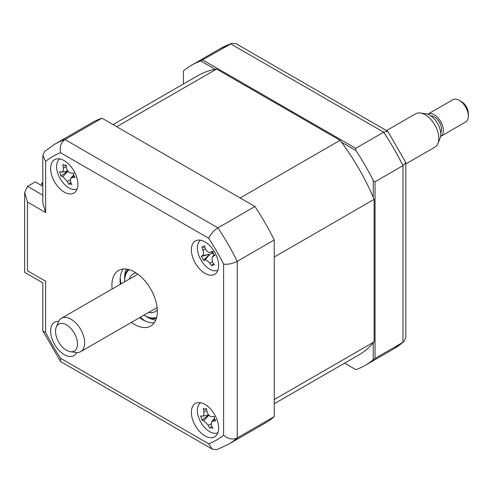 <?xml version="1.0" encoding="UTF-8"?>
<svg xmlns="http://www.w3.org/2000/svg" width="493" height="493" viewBox="0 0 493 493"><rect width="100%" height="100%" fill="white"/><g stroke="black" fill="none" stroke-linecap="round" stroke-linejoin="round"><path stroke-width="0.74" d="M373.226 197.218L373.226 180.475L375.044 181.769L375.044 358.417L373.226 359.711L373.226 342.968M355.946 369.688L344.607 363.144L355.946 369.688A173.37 100.097 -120 0 0 365.017 365.449A173.37 100.097 -120 0 0 373.226 359.711M375.044 358.417L402.966 342.296L403.946 341.6L405.788 337.551L405.788 162.53L402.966 165.648A173.37 100.097 -120 0 0 383.653 132.192L230.675 43.871A173.37 100.097 -120 0 0 220.476 48.517L191.648 65.162A173.37 100.097 -120 0 0 183.433 70.9L183.433 83.989M215.219 69.291L200.719 60.922L231.759 43.378L220.476 48.517M202.752 59.998L355.73 148.319L383.653 132.192L387.769 131.311L236.19 43.803L231.759 43.378M341.439 142.163L355.946 150.538L355.73 148.319M200.719 60.922A173.37 100.097 -120 0 0 191.648 65.162M387.769 131.311L405.788 162.53M373.226 180.475A173.37 100.097 -120 0 0 355.946 150.538M375.044 181.769L402.966 165.648L402.966 342.296A173.37 100.097 -120 0 1 393.852 348.804L365.017 365.449M205.002 435.898A19.264 11.123 -120 0 0 214.634 436.853A19.264 11.123 -120 0 0 217.586 421.416A19.264 11.123 -120 0 0 205.002 404.439A19.264 11.123 -120 0 0 195.37 403.49A19.264 11.123 -120 0 0 192.418 418.921A19.264 11.123 -120 0 0 205.002 435.898M205.002 273.368A19.264 11.123 -120 0 0 214.634 274.324A19.264 11.123 -120 0 0 217.586 258.887A19.264 11.123 -120 0 0 205.002 241.909A19.264 11.123 -120 0 0 195.37 240.96A19.264 11.123 -120 0 0 192.418 256.391A19.264 11.123 -120 0 0 205.002 273.368M64.25 192.104A19.264 11.123 -120 0 0 73.882 193.059A19.264 11.123 -120 0 0 76.834 177.622A19.264 11.123 -120 0 0 64.25 160.65A19.264 11.123 -120 0 0 54.618 159.695A19.264 11.123 -120 0 0 51.666 175.132A19.264 11.123 -120 0 0 64.25 192.104M58.642 321.337A19.264 11.123 -120 0 0 54.618 322.225A19.264 11.123 -120 0 0 51.666 337.662A19.264 11.123 -120 0 0 64.25 354.633A19.264 11.123 -120 0 0 73.882 355.589A19.264 11.123 -120 0 0 76.662 352.544M131.415 322.373A32.107 18.537 -120 0 0 134.626 324.486A32.107 18.537 -120 0 0 150.679 326.076A32.107 18.537 -120 0 0 155.603 300.348A32.107 18.537 -120 0 0 134.626 272.056A32.107 18.537 -120 0 0 118.573 270.466A32.107 18.537 -120 0 0 112.151 289.003M139.587 317.652A32.107 18.537 -120 0 0 142.797 319.766A32.107 18.537 -120 0 0 154.235 322.804M123.188 269.024A32.107 18.537 -120 0 0 120.323 284.288M274.244 416.61L237.238 437.975A173.37 100.097 60 0 1 228.123 444.489L265.129 423.123A173.37 100.097 60 0 0 274.244 416.61L274.244 239.968A173.37 100.097 60 0 0 254.93 206.512L101.952 118.191A173.37 100.097 60 0 0 91.753 122.831L54.754 144.196L44.66 151.4L42.811 155.449L42.811 203.061L45.633 212.551L27.472 202.068L27.472 270.749C23.8 272.869 23.8 272.869 27.472 270.749L45.633 281.232C41.96 283.358 41.96 283.358 45.633 281.232L45.633 332.418L42.946 331.043L42.811 330.47L42.811 282.865L24.65 272.376L24.65 192.572L27.472 186.336L42.811 195.197M45.633 332.418A163.738 94.539 -120 0 0 60.559 358.275L60.405 361.283L60.836 361.689L212.409 449.197L216.84 449.622L228.123 444.489M60.559 358.275L208.693 443.792L212.409 449.197M274.244 239.968L237.238 261.333C232.523 263.675 227.982 264.605 223.619 264.131A163.738 94.539 -120 0 0 208.693 238.273L60.559 152.75A163.738 94.539 -120 0 0 45.633 161.371L45.633 212.551M254.93 206.512L217.924 227.877C213.537 230.792 210.456 234.255 208.693 238.273M101.952 118.191L64.947 139.556C60.885 142.656 59.425 147.056 60.559 152.75M42.811 186.28L35.188 181.88L27.472 186.336M27.472 202.068L24.65 192.572M42.811 155.449L45.633 161.371M54.754 144.196A173.37 100.097 60 0 1 64.947 139.556L217.924 227.877A173.37 100.097 60 0 1 237.238 261.333L237.238 437.975C232.523 439.941 227.982 439.01 223.619 435.177L223.619 264.131M120.2 278.003A38.528 22.247 -120 0 0 121.025 283.882M140.289 317.245A38.528 22.247 -120 0 0 144.967 320.9M59.807 158.943A17.335 10.008 -120 0 0 58.846 176.05A17.335 10.008 -120 0 0 73.562 189.491A17.335 10.008 -120 0 0 77.124 188.936M68.12 170.788L60.916 175.927L59.671 171.749A43.865 6.224 -3.7 0 0 61.434 172.088C62.888 172.112 63.505 170.757 63.283 168.021A43.865 38.781 -67.9 0 1 62.968 164.483L64.521 165.605L66.056 165.377M64.521 165.605L65.97 164.785A43.865 24.816 86.6 0 0 66.555 168.347C67.264 171.12 68.743 172.692 71.004 173.049A43.865 6.224 -3.7 0 0 73.907 173.172L73.716 175.317L75.146 177.357A43.865 20.188 149.2 0 1 72.354 177.609L70.647 178.38L70.511 181.677A43.865 24.816 86.6 0 0 71.849 184.616L69.895 183.729L68.854 184.314A43.865 38.781 -67.9 0 1 67.233 181.35L62.79 176.648A43.865 20.188 149.2 0 1 60.916 175.927M70.69 182.096L68.854 184.314M73.432 173.16A7.568 4.369 60 0 1 73.734 173.536M61.434 172.088L61.896 172.088M129.394 279.05A21.834 12.602 60 0 1 133.246 273.861A21.834 12.602 60 0 1 136.031 272.919M143.901 315.163A27.614 15.942 -120 0 0 144.159 315.31A27.614 15.942 -120 0 0 156.663 317.301M145.071 315.834L144.159 315.31L145.071 315.834A28.896 16.682 60 0 0 156.349 318.429M129.166 269.677A27.614 15.942 -120 0 0 124.637 281.497A27.614 15.942 -120 0 0 124.637 281.793M124.637 281.497L124.637 280.449A28.896 16.682 60 0 1 128.032 269.381M157.285 309.733A21.834 12.602 60 0 1 155.079 311.675A21.834 12.602 60 0 1 148.658 312.414M42.811 184.185L41.548 183.458L42.811 182.724M274.244 403.767L358.916 354.886A161.174 93.054 -120 0 0 374.138 341.889L374.138 199.345A161.174 93.054 -120 0 0 340.053 140.314L216.606 69.045A161.174 93.054 -120 0 0 197.748 75.725L113.076 124.612M374.138 199.345L274.244 257.013L274.244 399.558L374.138 341.889M216.606 69.045L116.718 126.713L240.165 197.989L340.053 140.314M41.548 185.553L41.548 183.458M200.565 240.208A17.335 10.008 -120 0 0 200.411 258.961A17.335 10.008 -120 0 0 217.881 270.201M212.6 264.723L212.015 265.961A43.865 41.338 -109 0 1 209.728 263.157C207.917 260.908 206.314 259.86 204.922 260.014A43.865 9.268 138.9 0 1 203.436 260.353L209.796 254.296L201.298 256.298A43.865 4.696 -14.7 0 1 202.586 255.59C203.627 254.782 203.732 252.995 202.906 250.222A43.865 41.338 -109 0 1 201.871 246.728L203.104 247.209L204.318 245.668A43.865 27.374 64.7 0 0 205.575 249.07C206.789 251.658 208.391 252.706 210.375 252.213A43.865 4.696 -14.7 0 1 212.89 251.276L213.259 253.636L215.028 255.331A43.865 9.268 138.9 0 1 212.711 256.637L212.008 257.204L212.391 261.999A43.865 27.374 64.7 0 0 214.455 264.907L212.243 264.988L213.463 263.545M203.436 260.353L202.666 258.227L201.298 256.298M212.329 251.905A7.568 4.369 60 0 1 211.571 253.433A7.568 4.369 60 0 1 213.401 253.877M209.796 254.296L202.586 255.59M211.571 253.433L209.932 254.234L204.922 260.014M209.926 252.336L212.828 251.763M200.565 402.738A17.335 10.008 -120 0 0 198.513 417.035A17.335 10.008 -120 0 0 217.881 432.731M208.964 414.872L201.865 420.147L201.582 418.193L200.497 415.956A43.865 4.856 -5.3 0 0 202.21 416.16L202.561 416.147M202.21 416.16C203.621 416.074 204.17 414.65 203.862 411.895A43.865 39.311 -71.9 0 1 203.449 408.346L205.002 409.375L206.512 409.135M205.002 409.375L206.394 408.469A43.865 25.353 83.9 0 0 207.078 412.031C207.861 414.798 209.365 416.302 211.602 416.554A43.865 4.856 -5.3 0 0 214.467 416.542L214.35 418.723L215.835 420.732A43.865 18.82 147.8 0 1 213.093 421.121L211.522 421.897L211.435 425.391A43.865 25.353 83.9 0 0 212.877 428.343C211.263 427.332 210.283 427.289 209.932 428.22A43.865 39.311 -71.9 0 1 208.219 425.256L203.701 420.732A43.865 18.82 147.8 0 1 201.865 420.147M213.845 416.548A7.568 4.369 60 0 1 214.276 417.016M214.665 419.426L213.093 421.121M211.004 426.772L209.932 428.22M76.372 348.933A15.554 8.979 -120 0 0 71.411 329.047A15.554 8.979 -120 0 0 56.67 326.255A15.554 8.979 -120 0 0 56.245 327.13A15.554 8.979 -120 0 0 58.741 342.087A15.554 8.979 -120 0 0 70.444 351.725A15.554 8.979 -120 0 0 76.372 348.933M56.245 327.13L58.334 322.015A19.264 11.123 60 0 1 58.858 320.931A19.264 11.123 60 0 1 61.428 318.287A19.264 11.123 60 0 1 79.009 326.791A19.264 11.123 60 0 1 83.262 349.013A19.264 11.123 60 0 1 80.692 351.657A19.264 11.123 60 0 1 75.922 352.47L70.444 351.725M405.788 163.959L434.844 147.185A19.264 11.123 -120 0 0 437.414 144.541A19.264 11.123 -120 0 0 437.938 143.463A19.264 11.123 -120 0 0 434.844 124.945A19.264 11.123 -120 0 0 420.356 113.002A19.264 11.123 -120 0 0 415.587 113.821L386.524 130.596M420.356 113.002L425.829 113.747A15.554 8.979 60 0 1 437.531 123.392A15.554 8.979 60 0 1 440.033 138.348L437.938 143.463M430.864 115.886A10.273 5.934 60 0 1 439.355 122.159A10.273 5.934 60 0 1 440.804 132.746A10.273 5.934 60 0 1 440.699 132.919M440.717 136.382L465.688 121.962A12.843 7.413 -120 0 0 467.401 120.2A12.843 7.413 -120 0 0 468.35 116.083A12.843 7.413 -120 0 0 459.266 100.356A12.843 7.413 -120 0 0 452.845 99.722L427.875 114.136A12.843 7.413 60 0 1 439.596 119.805A12.843 7.413 60 0 1 442.431 134.62A12.843 7.413 60 0 1 440.717 136.382A12.843 7.413 60 0 1 440.569 136.462M459.266 100.356L461.54 101.669A9.632 5.559 60 0 1 468.35 113.464L468.35 116.083M208.693 443.792A163.738 94.539 -120 0 0 223.619 435.177M155.726 320.136A32.107 18.537 60 0 1 147.339 317.147A32.107 18.537 60 0 1 146.174 316.438M124.667 279.186A32.107 18.537 60 0 1 126.245 269.073M70.129 180.087L67.233 181.35M67.874 171.244L62.79 176.648M66.265 166.72L63.283 168.021M73.95 175.915L72.354 177.609M205.47 248.811L202.906 250.222M214.258 254.85L212.711 256.637M212.243 261.765L209.728 263.157M211.022 423.998L208.219 425.256M208.792 415.248L203.701 420.732M206.777 410.583L203.862 411.895M403.94 341.6L393.852 348.804M42.946 331.043L60.405 361.283M61.939 172.082L67.714 171.034M70.647 178.38L73.617 174.879M203.104 247.209L204.749 246.907M209.926 252.342L212.828 251.812M212.008 257.204L214.11 254.727M211.522 421.897L214.313 418.606M202.598 416.141L208.607 415.051M137.837 274.176L61.428 318.287M157.101 307.54L80.692 351.657"/></g></svg>
